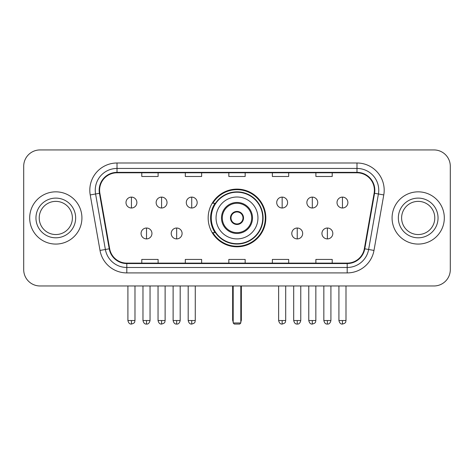 <?xml version="1.0" encoding="UTF-8"?>
<svg xmlns="http://www.w3.org/2000/svg" width="474" height="474" viewBox="0 0 474 474"><rect width="100%" height="100%" fill="white"/><g stroke="black" fill="none" stroke-linecap="round" stroke-linejoin="round"><path stroke-width="0.71" d="M208.163 217.957A28.837 28.837 0 0 0 237 246.794A28.837 28.837 0 0 0 265.837 217.957A28.837 28.837 0 0 0 237 189.114A28.837 28.837 0 0 0 208.163 217.957M215.078 232.645A26.39 26.39 0 0 1 215.078 203.263M23.7 166.261L23.7 269.647A16.323 16.323 0 0 0 40.023 285.97L433.977 285.97A16.323 16.323 0 0 0 450.3 269.647L450.3 166.261A16.323 16.323 0 0 0 433.977 149.938L40.023 149.938A16.323 16.323 0 0 0 23.7 166.261L23.7 269.647M29.684 217.957A26.117 26.117 0 0 0 55.802 244.074A26.117 26.117 0 0 0 81.925 217.957A26.117 26.117 0 0 0 55.802 191.84A26.117 26.117 0 0 0 29.684 217.957A26.117 26.117 0 0 0 55.802 244.074A26.117 26.117 0 0 0 81.925 217.957A26.117 26.117 0 0 0 55.802 191.84A26.117 26.117 0 0 0 29.684 217.957M392.075 217.957A26.117 26.117 0 0 0 418.198 244.074A26.117 26.117 0 0 0 444.316 217.957A26.117 26.117 0 0 0 418.198 191.84A26.117 26.117 0 0 0 392.075 217.957A26.117 26.117 0 0 0 418.198 244.074A26.117 26.117 0 0 0 444.316 217.957A26.117 26.117 0 0 0 418.198 191.84A26.117 26.117 0 0 0 392.075 217.957M99.605 190.204A17.414 17.414 0 0 1 117.019 172.791L356.981 172.791A17.414 17.414 0 0 1 374.128 193.226L364.34 248.732A17.414 17.414 0 0 1 347.193 263.117L126.807 263.117A17.414 17.414 0 0 1 109.66 248.732L99.872 193.226A17.414 17.414 0 0 1 99.605 190.204M99.173 190.204A17.846 17.846 0 0 0 99.445 193.303L109.227 248.803A17.846 17.846 0 0 0 126.807 263.556L347.193 263.556A17.846 17.846 0 0 0 364.773 248.803L374.555 193.303A17.846 17.846 0 0 0 356.981 172.358L117.019 172.358A17.846 17.846 0 0 0 99.173 190.204M90.226 194.927A27.208 27.208 0 0 1 117.019 162.997L356.981 162.997A27.208 27.208 0 0 1 383.774 194.927L373.986 250.432A27.208 27.208 0 0 1 347.193 272.911L126.807 272.911A27.208 27.208 0 0 1 100.014 250.432L90.226 194.927L95.582 193.984A21.763 21.763 0 0 1 117.019 168.442L356.981 168.442A21.763 21.763 0 0 1 378.418 193.984L368.63 249.484A21.763 21.763 0 0 1 347.193 267.472L126.807 267.472A21.763 21.763 0 0 1 105.37 249.484L95.582 193.984A21.763 21.763 0 0 1 95.256 190.204M433.977 149.938L40.023 149.938M40.023 285.97L433.977 285.97M450.3 269.647L450.3 166.261M364.773 248.803L368.63 249.484L378.418 193.984L383.774 194.927M228.835 172.791L228.835 176.476L245.165 176.476L245.165 172.791M185.31 172.791L185.31 176.476L201.634 176.476L201.634 172.791M141.779 172.791L141.779 176.476L158.103 176.476L158.103 172.791M272.366 172.791L272.366 176.476L288.69 176.476L288.69 172.791M315.897 172.791L315.897 176.476L332.221 176.476L332.221 172.791M245.165 263.117L245.165 259.432L228.835 259.432L228.835 263.117M201.634 263.117L201.634 259.432L185.31 259.432L185.31 263.117M158.103 263.117L158.103 259.432L141.779 259.432L141.779 263.117M288.69 263.117L288.69 259.432L272.366 259.432L272.366 263.117M332.221 263.117L332.221 259.432L315.897 259.432L315.897 263.117M72.392 217.957A16.584 16.584 0 0 0 55.802 201.373A16.584 16.584 0 0 0 39.218 217.957A16.584 16.584 0 0 0 55.802 234.541A16.584 16.584 0 0 0 72.392 217.957A16.584 16.584 0 0 1 55.802 234.541A16.584 16.584 0 0 1 39.218 217.957M216.049 217.957A20.951 20.951 0 0 1 237 197.006A20.951 20.951 0 0 1 257.951 217.957A20.951 20.951 0 0 1 237 238.902A20.951 20.951 0 0 1 216.049 217.957A20.951 20.951 0 0 0 237 238.902A20.951 20.951 0 0 0 257.951 217.957M222.306 217.957A14.694 14.694 0 0 0 237 232.645A14.694 14.694 0 0 0 251.694 217.957A14.694 14.694 0 0 0 237 203.263A14.694 14.694 0 0 0 222.306 217.957M215.403 203.263A26.117 26.117 0 0 0 215.403 232.645M262.738 217.957A25.738 25.738 0 0 0 237 192.219A25.738 25.738 0 0 0 211.262 217.957A25.738 25.738 0 0 0 237 243.695A25.738 25.738 0 0 0 262.738 217.957M230.471 217.957A6.529 6.529 0 0 0 237 224.486A6.529 6.529 0 0 0 243.529 217.957A6.529 6.529 0 0 0 237 211.428A6.529 6.529 0 0 0 230.471 217.957M265.298 217.957A28.298 28.298 0 0 1 212.82 232.645L215.439 232.645A26.088 26.088 0 0 0 254.26 237.515A26.088 26.088 0 0 0 254.26 198.393A26.088 26.088 0 0 0 215.439 203.263L212.82 203.263A28.298 28.298 0 0 1 265.298 217.957M230.678 216.322L230.903 216.322A6.316 6.316 0 0 1 243.097 216.322L242.759 216.322A5.984 5.984 0 0 1 237 223.941A5.984 5.984 0 0 1 231.241 216.322A5.984 5.984 0 0 1 242.759 216.322L243.322 216.322M230.903 216.322L231.241 216.322L230.903 216.322M243.322 219.586L242.759 219.586A5.984 5.984 0 0 1 231.241 219.586L230.678 219.586M242.759 219.586L243.097 219.586A6.316 6.316 0 0 1 230.903 219.586L231.241 219.586M233.19 285.97L233.19 322.972L240.81 322.972L240.81 285.97M233.19 322.972L234.28 324.062L239.72 324.062L240.81 322.972M434.782 217.957A16.584 16.584 0 0 0 418.198 201.373A16.584 16.584 0 0 0 401.608 217.957A16.584 16.584 0 0 0 418.198 234.541A16.584 16.584 0 0 0 434.782 217.957A16.584 16.584 0 0 1 418.198 234.541A16.584 16.584 0 0 1 401.608 217.957M131.44 197.113A5.439 5.439 0 0 0 125.995 202.558A5.439 5.439 0 0 0 131.44 207.997A5.439 5.439 0 0 0 136.879 202.558A5.439 5.439 0 0 0 131.44 197.113L131.44 207.997A5.439 5.439 0 0 0 136.879 202.558A5.439 5.439 0 0 0 131.44 197.113M161.581 197.113A5.439 5.439 0 0 0 156.142 202.558A5.439 5.439 0 0 0 161.581 207.997A5.439 5.439 0 0 0 167.026 202.558A5.439 5.439 0 0 0 161.581 197.113L161.581 207.997A5.439 5.439 0 0 0 167.026 202.558A5.439 5.439 0 0 0 161.581 197.113M191.727 197.113A5.439 5.439 0 0 0 186.288 202.558A5.439 5.439 0 0 0 191.727 207.997A5.439 5.439 0 0 0 197.172 202.558A5.439 5.439 0 0 0 191.727 197.113L191.727 207.997A5.439 5.439 0 0 0 197.172 202.558A5.439 5.439 0 0 0 191.727 197.113M282.16 197.113A5.439 5.439 0 0 0 276.721 202.558A5.439 5.439 0 0 0 282.16 207.997A5.439 5.439 0 0 0 287.605 202.558A5.439 5.439 0 0 0 282.16 197.113L282.16 207.997A5.439 5.439 0 0 0 287.605 202.558A5.439 5.439 0 0 0 282.16 197.113M312.307 197.113A5.439 5.439 0 0 0 306.868 202.558A5.439 5.439 0 0 0 312.307 207.997A5.439 5.439 0 0 0 317.752 202.558A5.439 5.439 0 0 0 312.307 197.113L312.307 207.997A5.439 5.439 0 0 0 317.752 202.558A5.439 5.439 0 0 0 312.307 197.113M342.453 197.113A5.439 5.439 0 0 0 337.014 202.558A5.439 5.439 0 0 0 342.453 207.997A5.439 5.439 0 0 0 347.892 202.558A5.439 5.439 0 0 0 342.453 197.113L342.453 207.997A5.439 5.439 0 0 0 347.892 202.558A5.439 5.439 0 0 0 342.453 197.113M146.513 228.024A5.439 5.439 0 0 0 141.068 233.463A5.439 5.439 0 0 0 146.513 238.902A5.439 5.439 0 0 0 151.953 233.463A5.439 5.439 0 0 0 146.513 228.024L146.513 238.902A5.439 5.439 0 0 0 151.953 233.463A5.439 5.439 0 0 0 146.513 228.024M176.654 228.024A5.439 5.439 0 0 0 171.215 233.463A5.439 5.439 0 0 0 176.654 238.902A5.439 5.439 0 0 0 182.099 233.463A5.439 5.439 0 0 0 176.654 228.024L176.654 238.902A5.439 5.439 0 0 0 182.099 233.463A5.439 5.439 0 0 0 176.654 228.024M297.234 228.024A5.439 5.439 0 0 0 291.794 233.463A5.439 5.439 0 0 0 297.234 238.902A5.439 5.439 0 0 0 302.679 233.463A5.439 5.439 0 0 0 297.234 228.024L297.234 238.902A5.439 5.439 0 0 0 302.679 233.463A5.439 5.439 0 0 0 297.234 228.024M327.38 228.024A5.439 5.439 0 0 0 321.941 233.463A5.439 5.439 0 0 0 327.38 238.902A5.439 5.439 0 0 0 332.819 233.463A5.439 5.439 0 0 0 327.38 228.024L327.38 238.902A5.439 5.439 0 0 0 332.819 233.463A5.439 5.439 0 0 0 327.38 228.024M356.981 162.997L356.981 172.358M95.582 193.984L99.445 193.303M126.807 272.911L126.807 263.556M347.193 263.556L347.193 272.911M100.014 250.432L109.227 248.803M374.555 193.303L378.418 193.984M117.019 162.997L117.019 172.358M368.63 249.484L373.986 250.432M75.656 217.957A19.849 19.849 0 0 0 55.802 198.108A19.849 19.849 0 0 0 35.953 217.957A19.849 19.849 0 0 0 55.802 237.806A19.849 19.849 0 0 0 75.656 217.957M252.506 217.957A15.506 15.506 0 0 0 237 202.445A15.506 15.506 0 0 0 221.494 217.957A15.506 15.506 0 0 0 237 233.463A15.506 15.506 0 0 0 252.506 217.957M232.645 285.97L232.645 319.707L233.19 319.707M240.81 319.707L241.355 319.707L241.355 285.97M438.047 217.957A19.849 19.849 0 0 0 418.198 198.108A19.849 19.849 0 0 0 398.344 217.957A19.849 19.849 0 0 0 418.198 237.806A19.849 19.849 0 0 0 438.047 217.957M131.44 320.525L127.903 320.525C128.519 323.049 129.698 324.228 131.44 324.062L131.44 320.525L134.977 320.525L134.977 285.97M161.581 320.525L158.043 320.525C158.666 323.049 159.845 324.228 161.581 324.062L161.581 320.525L165.118 320.525L165.118 285.97M191.727 320.525L188.19 320.525C188.806 323.049 189.985 324.228 191.727 324.062L191.727 320.525L195.264 320.525L195.264 285.97M282.16 320.525L278.629 320.525C279.245 323.049 280.424 324.228 282.16 324.062L282.16 320.525L285.698 320.525L285.698 285.97M312.307 320.525L308.77 320.525C309.386 323.049 310.565 324.228 312.307 324.062L312.307 320.525L315.844 320.525L315.844 285.97M342.453 320.525L338.916 320.525C339.532 323.049 340.711 324.228 342.453 324.062L342.453 320.525L345.99 320.525L345.99 285.97M146.513 320.525L142.976 320.525C143.592 323.049 144.771 324.228 146.513 324.062L146.513 320.525L150.045 320.525L150.045 285.97M176.654 320.525L173.117 320.525C173.739 323.049 174.918 324.228 176.654 324.062L176.654 320.525L180.191 320.525L180.191 285.97M297.234 320.525L293.696 320.525C294.318 323.049 295.498 324.228 297.234 324.062L297.234 320.525L300.771 320.525L300.771 285.97M327.38 320.525L323.843 320.525C324.459 323.049 325.638 324.228 327.38 324.062L327.38 320.525L330.917 320.525L330.917 285.97M232.645 319.707A4.355 4.355 0 0 0 233.19 321.816M240.81 321.816A4.355 4.355 0 0 0 241.355 319.707M127.903 320.525L127.903 285.97M134.977 320.525C134.474 321.621 135.73 322.865 131.44 324.062M158.043 320.525L158.043 285.97M165.118 320.525C164.62 321.621 165.876 322.865 161.581 324.062M188.19 320.525L188.19 285.97M195.264 320.525C194.767 321.621 196.023 322.865 191.727 324.062M278.629 320.525L278.629 285.97M285.698 320.525C285.2 321.621 286.456 322.865 282.16 324.062M308.77 320.525L308.77 285.97M315.844 320.525C315.346 321.621 316.602 322.865 312.307 324.062M338.916 320.525L338.916 285.97M345.99 320.525C345.493 321.621 346.743 322.865 342.453 324.062M142.976 320.525L142.976 285.97M150.045 320.525C149.429 323.049 148.249 324.228 146.513 324.062M173.117 320.525L173.117 285.97M180.191 320.525C179.575 323.049 178.396 324.228 176.654 324.062M293.696 320.525L293.696 285.97M300.771 320.525C300.155 323.049 298.976 324.228 297.234 324.062M323.843 320.525L323.843 285.97M330.917 320.525C330.301 323.049 329.122 324.228 327.38 324.062"/></g></svg>
